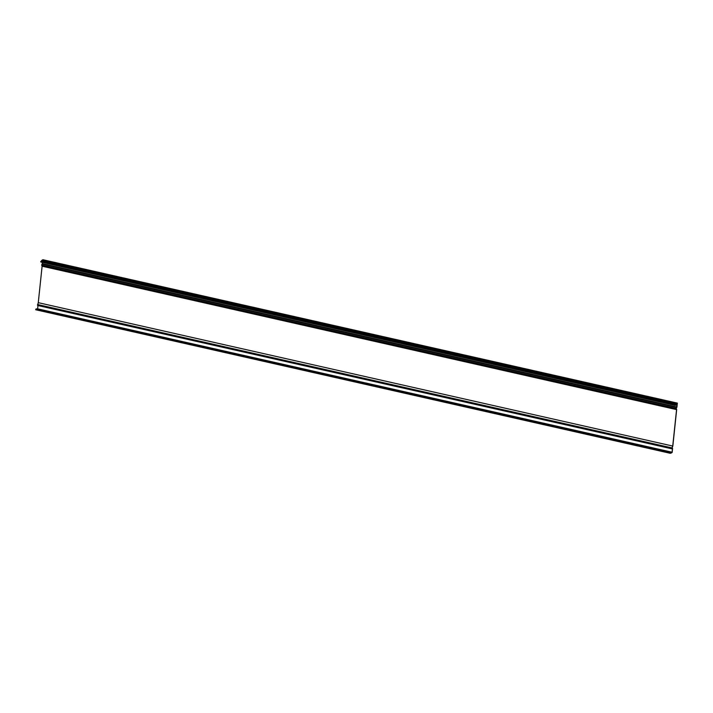 <?xml version="1.0" encoding="UTF-8"?>
<svg xmlns="http://www.w3.org/2000/svg" width="713" height="713" viewBox="0 0 713 713"><rect width="100%" height="100%" fill="white"/><g stroke="black" fill="none" stroke-linecap="round" stroke-linejoin="round"><path stroke-width="1.07" d="M676.922 407.212L677.35 403.112L42.896 259.719L41.702 260.459L676.156 403.852L675.398 405.456L677.216 403.442L676.111 408.513L676.566 409.61L672.733 446.062L671.976 447.907L671.967 448.834L672.466 448.637L672.083 452.229L670.906 452.924L670.648 452.229L670.167 453.281L670.585 452.505L670.853 453.192L672.163 452.425L672.6 448.334L672.029 448.557L672.029 448.049L672.831 446.106L676.682 409.431L676.209 408.282L676.922 407.212M677.35 403.112L676.156 403.852M42.504 262.411L42.379 263.641L676.833 407.034M42.379 263.641L41.657 265.12L42.112 266.207L676.566 409.61M42.112 266.207L38.279 302.668L672.733 446.062M37.976 305.538L37.629 308.836L672.083 452.229M672.6 448.334L671.985 448.192M38.279 302.668L37.504 305.431L671.913 448.798M675.264 404.788L40.801 261.386L41.06 262.01M36.31 309.148L35.65 309.745L670.104 453.147M40.712 261.618L675.166 405.02M41.22 261.475L41.702 260.459M35.65 309.745L670.167 453.281M41.915 264.015L676.37 407.417M41.657 265.12L676.111 408.513M37.513 304.513L671.976 447.907M40.855 261.965L675.309 405.367M35.891 309.166L670.345 452.559M41.238 261.395L675.692 404.797M40.935 262.054L675.398 405.456M37.504 305.431L671.967 448.834M36.185 308.836L670.648 452.229M670.256 453.058L670.853 453.192"/></g></svg>
